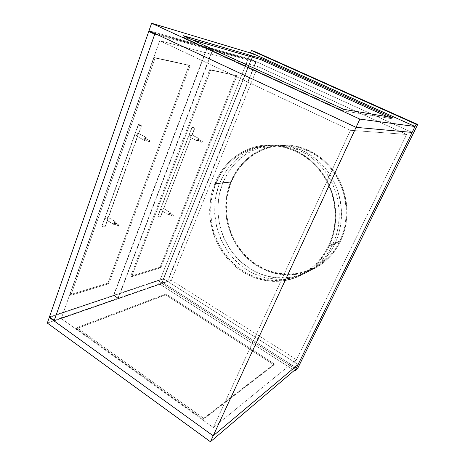 <?xml version="1.0" encoding="UTF-8"?>
<svg xmlns="http://www.w3.org/2000/svg" width="465" height="465" viewBox="0 0 465 465"><rect width="100%" height="100%" fill="white"/><g stroke="black" fill="none" stroke-linecap="round" stroke-linejoin="round"><path stroke-width="0.35" stroke-dasharray="2.33 1.74" d="M412.106 132.42L256.203 61.671L167.702 281.459L298.112 364.484L167.702 281.459L54.08 320.92L167.702 281.459L256.203 61.671L412.106 132.42L251.408 59.491L412.106 132.42M296.519 359.637L171.382 280.279L257.813 66.501L406.654 134.455L296.519 359.637L171.382 280.279L61.264 318.548L213.365 427.515L296.519 359.637L213.365 427.515L61.264 318.548L159.739 40.682L350.424 130.293L213.365 427.515L350.424 130.293L159.739 40.682L257.813 66.501L406.654 134.455L350.424 130.293L406.654 134.455L296.519 359.637M154.967 33.538L256.203 61.671L154.967 33.538M61.264 318.548L159.739 40.682L257.813 66.501L171.382 280.279L61.264 318.548M148.998 30.754L251.408 59.491L253.628 53.94L251.408 59.491L148.998 30.754M183.251 35.683L182.745 37.061L343.1 110.809L343.775 109.333L343.1 110.809L391.733 118.68L387.362 116.709L391.733 118.68L392.274 117.54L391.733 118.68L343.1 110.809L182.745 37.061L183.251 35.683M192.202 39.792L182.745 37.061L192.202 39.792M172.957 216.254L173.329 215.301L169.69 213.162L169.231 214.103L172.957 216.254L173.428 215.318L172.864 216.237L169.318 214.115L169.841 213.406L169.429 213.336L169.219 214.098L169.772 213.173L173.416 215.312L172.957 216.254M201.926 142.383L202.327 141.36L198.474 139.331L198.014 140.343L201.926 142.383L202.415 141.401L201.851 141.872L201.926 142.383L198.073 140.36L198.613 139.488L198.096 139.645L198.073 140.36L198.474 139.331L202.385 141.372L201.926 142.383M167.522 281.162L163.459 278.576L113.873 295.252L118.279 298.216L167.522 281.162L255.692 62.107L212.615 50.22L118.279 298.216L113.873 295.252L207.297 47.773L212.615 50.22L207.297 47.773L250.891 59.927L255.692 62.107L250.891 59.927L163.459 278.576L167.522 281.162L118.279 298.216L212.615 50.22L255.692 62.107L167.522 281.162M163.459 278.576L113.873 295.252L207.297 47.773L250.891 59.927L163.459 278.576M160.065 267.253L236.022 75.347L209.738 69.616L130.717 276.204L160.065 267.253L236.022 75.347L236.923 75.772L160.844 267.747L160.065 267.253L160.844 267.747L131.543 276.739L210.697 70.07L236.923 75.772L209.738 69.616L210.697 70.07L209.738 69.616L130.717 276.204L131.543 276.739L130.717 276.204L160.065 267.253M236.923 75.772L160.844 267.747L131.543 276.739L210.697 70.07L236.923 75.772M295.821 369.146L161.867 283.33L163.651 278.878L298.112 364.484L163.651 278.878L49.895 317.235L163.651 278.878L161.867 283.33L295.821 369.146M47.314 323.07L161.867 283.33L47.314 323.07M273.972 364.897L165.691 294.839L76.481 328.703L203.193 419.407L273.972 364.897L165.691 294.839L166.034 293.985L274.397 364.014L273.972 364.897L274.397 364.014L203.682 418.331L76.859 327.668L166.034 293.985L165.691 294.839L76.481 328.703L76.859 327.668L76.481 328.703L203.193 419.407L203.682 418.331L203.193 419.407L273.972 364.897M166.034 293.985L274.397 364.014L203.682 418.331L76.859 327.668L166.034 293.985M332.562 244.799C329.278 251.606 325.047 257.564 319.874 262.655C297.745 284.348 262.684 284.028 239.923 264.719C217.01 245.537 208.407 210.692 219.707 183.024L222.915 182.669C211.68 210.081 220.201 244.607 242.945 263.591C265.538 282.697 300.326 282.976 322.274 261.481C327.412 256.43 331.609 250.53 334.864 243.794L332.562 244.799L329.418 250.6L325.744 255.988L321.582 260.906L316.991 265.312L312.009 269.165L306.708 272.438L301.134 275.094L295.345 277.128L289.41 278.523L283.377 279.273L277.314 279.384L271.275 278.855L265.312 277.71L259.487 275.96L253.838 273.635L248.426 270.758L243.288 267.358L238.475 263.475L229.943 254.402L223.113 243.875L220.398 238.179L216.481 226.176L214.679 213.673L215.063 201.101L216.074 194.916L219.707 183.024L225.409 172.102L228.989 167.133L233.023 162.558L237.476 158.42L242.312 154.764L247.49 151.631L252.977 149.056L258.714 147.068L264.649 145.696L270.735 144.964L276.913 144.888L283.115 145.475L289.282 146.731L295.351 148.649L301.256 151.224L306.935 154.427L312.329 158.234L317.368 162.616L322.001 167.522L326.168 172.91L329.83 178.717L332.94 184.884L335.457 191.347L337.363 198.038L338.619 204.873L339.229 211.784L339.177 218.69L338.474 225.519L337.119 232.192L335.143 238.644L332.562 244.799L334.864 243.794L337.427 237.691L339.386 231.308L340.729 224.7L341.432 217.94L341.484 211.104L340.886 204.263L339.636 197.497L337.759 190.882L335.259 184.483L332.184 178.38L328.557 172.631L324.425 167.301L319.833 162.442L314.834 158.106L309.492 154.339L303.86 151.166L298.001 148.62L291.985 146.719L285.865 145.475L279.715 144.894L273.589 144.97L267.549 145.696L261.656 147.05L255.959 149.021L250.513 151.573L245.369 154.676L240.568 158.298L236.144 162.395L232.14 166.929L228.582 171.852L222.915 182.669L219.3 194.451L217.829 206.791L217.911 213.034L219.689 225.42L221.375 231.454L223.572 237.313L229.425 248.322L233.041 253.379L241.504 262.359L251.385 269.566L256.756 272.409L262.359 274.71L268.142 276.437L274.059 277.564L280.052 278.082L286.068 277.965L292.049 277.221L297.943 275.832L303.68 273.815L309.213 271.176L314.48 267.933L319.414 264.114L323.971 259.743L328.098 254.872L331.743 249.536L334.864 243.794C345.879 220.98 342.635 190.772 326.75 170.167C310.87 149.532 284.557 140.657 262.219 146.894C243.765 152.601 230.663 164.529 222.915 182.669L219.707 183.024C227.495 164.715 240.69 152.671 259.284 146.905C281.784 140.61 308.318 149.573 324.349 170.423C340.38 191.243 343.664 221.764 332.562 244.799M297.524 368.704L162.233 282.168L254.512 51.458L162.233 282.168L297.524 368.704M294.287 370.448L158.693 283.383L162.233 282.168L158.693 283.383L294.287 370.448M250.478 52.993L158.693 283.383L250.478 52.993M149.451 141.895L149.881 140.721L145.621 138.401L145.103 139.552L149.451 141.895L150.003 140.767L149.41 141.081L149.329 141.854L145.19 139.576L145.824 138.768L145.621 138.401L145.15 138.756L145.068 139.529L145.621 138.401L149.968 140.744L149.451 141.895M118.529 226.217L118.924 225.13L114.925 222.659L114.402 223.723L118.529 226.217L119.052 225.147L118.459 225.525L118.401 226.199L114.535 223.741L115.151 222.933L114.605 222.863L114.402 223.723L115.058 222.677L119.052 225.147L118.529 226.217M117.947 298.332L113.53 295.368L49.453 316.915L113.53 295.368L117.947 298.332L212.319 50.133L154.717 34.241L212.319 50.133L206.995 47.692L212.319 50.133L117.947 298.332L54.266 320.391L117.947 298.332M153.095 32.666L206.995 47.692L113.53 295.368L206.995 47.692L153.095 32.666M107.961 283.144L189.086 65.112L154.055 57.474L69.942 294.74L107.961 283.144L189.086 65.112L190.092 65.594L108.816 283.714L107.961 283.144L108.816 283.714L70.837 295.362L155.124 57.991L190.092 65.594L154.055 57.474L155.124 57.991L154.055 57.474L69.942 294.74L70.837 295.362L69.942 294.74L107.961 283.144M190.092 65.594L108.816 283.714L70.837 295.362L155.124 57.991L190.092 65.594M231.221 182.111C220.259 208.593 228.478 241.963 250.525 260.284C272.426 278.727 306.144 278.948 327.453 258.249C332.492 253.332 336.602 247.589 339.793 241.015L328.604 245.886C325.291 252.78 321.013 258.796 315.776 263.934C293.618 285.568 258.604 285.126 235.877 265.73C212.999 246.462 204.408 211.552 215.673 183.838L231.221 182.111L227.687 193.51L226.234 205.443L226.903 217.504L229.652 229.297L231.785 234.965L237.47 245.601L244.898 255.012L253.844 262.859L264.015 268.84L269.456 271.048L275.071 272.699L280.814 273.775L286.632 274.257L292.473 274.129L298.28 273.391L303.994 272.037L309.562 270.072L314.927 267.503L320.03 264.358L324.814 260.662L329.237 256.436L333.236 251.722L336.77 246.566L339.793 241.015L342.275 235.127L344.181 228.96L345.483 222.584L346.169 216.068L346.222 209.471L345.646 202.88L344.449 196.358L342.629 189.976L340.223 183.815L337.247 177.926L333.742 172.387L329.749 167.249L325.308 162.564L320.472 158.385L315.305 154.746L309.853 151.683L304.18 149.224L298.344 147.393L292.415 146.19L286.446 145.621L280.505 145.69L274.646 146.388L268.921 147.696L263.388 149.596L258.098 152.055L253.094 155.054L248.42 158.553L244.119 162.512L240.219 166.894L236.755 171.649L231.221 182.111L215.673 183.838C223.421 165.546 236.54 153.496 255.047 147.684C277.559 141.296 304.168 150.247 320.269 171.178C336.375 192.08 339.712 222.752 328.604 245.886L339.793 241.015C350.482 218.951 347.338 189.801 331.934 169.934C316.531 150.038 290.997 141.505 269.293 147.591C251.449 153.13 238.76 164.633 231.221 182.111M329.022 246.351L340.421 241.352C351.226 219.079 348.07 189.644 332.539 169.556C317.014 149.445 291.241 140.779 269.316 146.864C251.199 152.439 238.318 164.087 230.675 181.815L214.778 183.565C222.63 164.994 235.958 152.776 254.762 146.923C277.524 140.529 304.401 149.625 320.652 170.812C336.904 191.964 340.258 222.973 329.022 246.351C325.698 253.262 321.414 259.301 316.177 264.469C293.781 286.457 258.308 286.068 235.278 266.451C212.104 246.967 203.385 211.627 214.778 183.565L230.675 181.815C219.596 208.605 227.931 242.358 250.251 260.859C272.426 279.488 306.563 279.663 328.075 258.639C333.109 253.698 337.224 247.938 340.421 241.352L329.022 246.351L325.837 252.239L322.117 257.703L317.909 262.696L313.259 267.16L308.219 271.066L302.849 274.379L297.211 277.07L291.352 279.122L285.341 280.529L279.244 281.279L273.106 281.383L266.997 280.837L260.964 279.668L255.07 277.884L249.362 275.518L243.887 272.589L238.69 269.13L233.814 265.184L229.303 260.784L221.497 250.792L215.522 239.516L213.278 233.511L210.366 221.026L209.727 214.656L209.634 208.262L211.116 195.631L212.674 189.499L217.399 177.88L220.532 172.486L224.147 167.447L228.216 162.808L232.715 158.612L237.603 154.903L242.84 151.718L248.386 149.102L254.186 147.085L260.197 145.696L266.352 144.952L272.6 144.871L278.878 145.469L285.126 146.748L291.27 148.695L297.251 151.305L303.006 154.56L308.469 158.431L313.579 162.884L318.269 167.865L322.501 173.34L326.215 179.24L329.365 185.506L331.923 192.074L333.853 198.869L335.137 205.809L335.753 212.831L335.707 219.846L334.998 226.781L333.632 233.558L331.626 240.103L329.022 246.351M340.421 241.352L337.363 246.967L333.789 252.181L329.743 256.942L325.273 261.214L320.432 264.951L315.27 268.131L309.847 270.717L304.215 272.699L298.437 274.065L292.566 274.815L286.667 274.937L280.784 274.449L274.978 273.362L269.305 271.688L258.534 266.683L253.53 263.405L244.497 255.477L236.993 245.968L231.25 235.214L227.449 223.595L226.321 217.579L225.647 205.391L227.106 193.33L230.675 181.815L236.261 171.242L243.701 162.006L248.048 158.001L252.768 154.467L257.825 151.433L263.173 148.94L268.764 147.021L274.548 145.696L280.471 144.987L286.481 144.911L292.514 145.481L298.507 146.696L304.406 148.55L310.143 151.032L315.654 154.124L320.885 157.798L325.773 162.023L330.266 166.761L334.306 171.957L337.852 177.56L340.862 183.512L343.298 189.749L345.135 196.195L346.349 202.792L346.931 209.459L346.873 216.132L346.181 222.723L344.861 229.169L342.932 235.4L340.421 241.352M328.604 245.886L325.459 251.705L321.786 257.104L317.63 262.039L313.038 266.451L308.057 270.316L302.756 273.589L297.176 276.257L291.392 278.285L285.452 279.68L279.419 280.43L273.356 280.535L267.317 280L261.353 278.843L255.523 277.088L249.874 274.745L244.456 271.856L239.318 268.445L230.036 260.191L222.317 250.315L219.12 244.875L214.185 233.227L211.308 220.881L210.581 208.256L212.046 195.765L215.673 183.838L221.369 172.887L224.95 167.912L228.978 163.32L233.424 159.175L238.26 155.508L243.439 152.369L248.92 149.788L254.657 147.794L260.598 146.423L266.683 145.69L272.862 145.621L279.064 146.213L285.237 147.475L291.311 149.405L297.222 151.991L302.907 155.205L308.301 159.03L313.346 163.43L317.984 168.353L322.164 173.759L325.825 179.589L328.941 185.779L331.464 192.266L333.37 198.979L334.637 205.838L335.253 212.767L335.207 219.695L334.504 226.548L333.155 233.244L331.179 239.713L328.604 245.886M191.144 135.885L192.161 134.949L198.962 138.518C199.322 139.61 198.915 140.506 197.741 141.209L190.981 137.652L191.144 135.885L191.289 137.326L163.593 208.605L170.225 212.395C170.545 213.325 170.138 214.162 169.004 214.906L162.616 211.139L162.982 210.488L162.779 209.099L163.593 208.605L162.779 209.099L162.942 210.744L160.495 217.05C160.332 216.376 159.53 215.969 158.1 215.83L192.19 127.207C193.614 127.532 194.457 127.933 194.719 128.404L192.161 135.065L191.144 135.885M170.225 212.395L163.761 208.599L191.191 137.547M191.853 134.937L194.539 128.427C193.115 128.096 192.272 127.701 192.004 127.224L157.902 215.911C158.071 216.585 158.873 216.992 160.303 217.138L162.616 211.139L161.216 209.349L163.593 208.605L190.981 137.652L189.581 135.652L191.853 134.937L189.581 135.652L190.452 137.309L197.584 141.174C197.224 140.075 197.631 139.18 198.805 138.477L191.853 134.937M169.004 214.906L168.772 214.877C168.458 213.947 168.865 213.109 169.998 212.366L163.593 208.605L161.216 209.349L162.268 211.04L168.865 214.911L168.842 213.522L170.254 212.412L170.161 213.755L169.004 214.906M192.19 127.207L192.859 127.898L194.736 128.392L192.19 127.207M160.303 217.138L160.46 216.731L159.751 216.219L157.885 215.929L158.646 216.742L160.303 217.138M198.805 138.477L199.171 138.89L199.008 139.86L198.421 140.819L197.608 141.186L197.532 139.831L198.805 138.477M137.692 134.461L138.651 133.374L146.213 137.477C146.748 138.756 146.289 139.779 144.836 140.552L137.373 136.478L137.855 135.827L137.692 134.461L137.797 136.106L108.235 217.422L115.599 221.799C116.052 222.863 115.587 223.81 114.204 224.642L107.2 220.3L107.711 219.538L107.514 217.946L108.235 217.422L107.514 217.946L107.642 219.835L105.044 226.972C104.945 226.176 104.044 225.717 102.347 225.589L138.582 124.498C140.291 124.864 141.244 125.318 141.453 125.864L138.733 133.513L137.692 134.461M115.599 221.799L115.855 222.485L115.454 223.589L114.628 224.461L113.861 224.601L113.849 223.09L115.256 221.758L108.235 217.422L105.485 218.271L106.276 219.776L107.2 220.3L106.276 219.776L105.485 218.271L108.235 217.422L137.373 136.478L136.46 135.797L135.652 134.187L138.494 133.35L141.18 125.893C139.477 125.533 138.518 125.079 138.308 124.533L102.05 225.717C102.149 226.513 103.05 226.972 104.753 227.1L107.2 220.3L113.861 224.601C113.408 223.537 113.873 222.59 115.256 221.758L108.49 217.411L137.686 136.321M106.758 220.195L113.861 224.601M138.582 124.498L138.338 124.765L139.471 125.422L141.505 125.8L138.582 124.498M104.753 227.1L105.061 226.612L104.305 226.019L102.823 225.577L101.98 225.816L102.782 226.67L104.753 227.1M144.836 140.552L144.598 140.494C144.063 139.215 144.522 138.192 145.975 137.419L138.494 133.35L135.652 134.187L136.937 136.297L144.656 140.523L144.278 139.849L144.563 138.663L145.562 137.53L146.306 137.547L146.248 139.308L144.836 140.552M172.87 216.248L169.231 214.103M201.868 142.371L198.014 140.343M202.385 141.372L198.532 139.349M173.416 215.312L169.772 213.173M319.874 262.655L322.274 261.481M259.284 146.905L262.219 146.894M149.358 141.877L145.103 139.552M118.401 226.199L114.402 223.723M119.052 225.147L115.058 222.677M149.968 140.744L145.708 138.425M327.453 258.249L315.776 263.934M254.762 146.923L269.316 146.864M316.177 264.469L328.075 258.639M269.293 147.591L255.047 147.684M198.962 138.518L192.161 134.949M194.719 128.404L192.185 134.972M160.495 217.05L162.837 210.988M157.902 215.911L192.004 127.224M168.772 214.877L162.314 211.069M197.584 141.174L190.79 137.594M146.213 137.477L138.692 133.391M141.453 125.864L138.727 133.426M105.044 226.972L107.525 220.079M102.05 225.717L138.308 124.533M144.598 140.494L137.082 136.39"/><path stroke-width="0.7" d="M298.112 364.484L412.106 132.42L356.062 127.346L213.191 435.81L298.112 364.484L213.191 435.81L54.08 320.92L213.191 435.81L356.062 127.346L154.967 33.538L356.062 127.346L412.106 132.42L295.821 369.146L210.436 441.75L213.191 435.81L298.112 364.484L295.821 369.146L210.436 441.75L47.314 323.07L210.436 441.75L213.191 435.81L49.273 317.444L213.191 435.81L298.112 364.484M54.08 320.92L154.967 33.538L54.08 320.92M412.106 132.42L356.062 127.346L148.998 30.754L356.062 127.346L359.875 119.11L415.024 126.486L412.106 132.42L356.062 127.346L359.875 119.11L151.607 23.25L359.875 119.11L415.024 126.486L253.628 53.94L415.024 126.486L412.106 132.42M253.628 53.94L151.607 23.25L148.998 30.754L151.607 23.25L253.628 53.94M343.775 109.333L183.251 35.683L261.249 58.544L392.274 117.54L343.775 109.333L183.251 35.683L261.249 58.544L260.813 59.625L192.202 39.792L260.813 59.625L261.249 58.544L392.274 117.54L343.775 109.333M387.362 116.709L260.813 59.625L387.362 116.709M49.895 317.235L49.273 317.444L47.314 323.07L49.273 317.444L49.895 317.235M416.123 124.254L417.686 124.486L254.512 51.458L251.466 50.511L416.123 124.254L251.466 50.511L250.478 52.993L251.466 50.511L254.512 51.458L417.686 124.486L297.524 368.704L294.967 370.89L294.287 370.448L294.967 370.89L416.123 124.254L294.967 370.89L297.524 368.704L417.686 124.486L416.123 124.254M49.453 316.915L54.266 320.391L49.453 316.915L148.754 31.457L154.717 34.241L54.266 320.391L154.717 34.241L148.754 31.457L153.095 32.666L148.754 31.457L49.453 316.915"/></g></svg>
